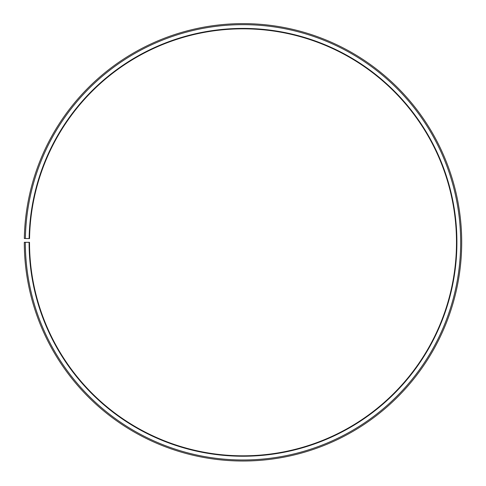 <?xml version="1.0" encoding="UTF-8"?>
<svg xmlns="http://www.w3.org/2000/svg" width="486" height="486" viewBox="0 0 486 486"><rect width="100%" height="100%" fill="white"/><g stroke="black" fill="none" stroke-linecap="round" stroke-linejoin="round"><path stroke-width="0.73" d="M456.494 242.32A213.494 213.494 0 0 0 244.865 28.838A213.494 213.494 0 0 0 29.537 238.596L29.124 238.59A213.907 213.907 0 0 1 244.865 28.419A213.907 213.907 0 0 1 456.907 242.32A213.907 213.907 0 0 1 243 456.233A213.907 213.907 0 0 1 29.093 242.32L29.506 242.32A213.494 213.494 0 0 0 243 455.813A213.494 213.494 0 0 0 456.494 242.32M25.375 238.523L24.33 238.505A218.7 218.7 0 0 1 244.908 23.632A218.7 218.7 0 0 1 461.7 242.32A218.7 218.7 0 0 1 243 461.02A218.7 218.7 0 0 1 24.3 242.32L25.339 242.32A217.661 217.661 0 0 0 243 459.981A217.661 217.661 0 0 0 460.661 242.32A217.661 217.661 0 0 0 244.901 24.671A217.661 217.661 0 0 0 25.375 238.523L29.124 238.59M25.339 242.32L29.093 242.32"/></g></svg>
